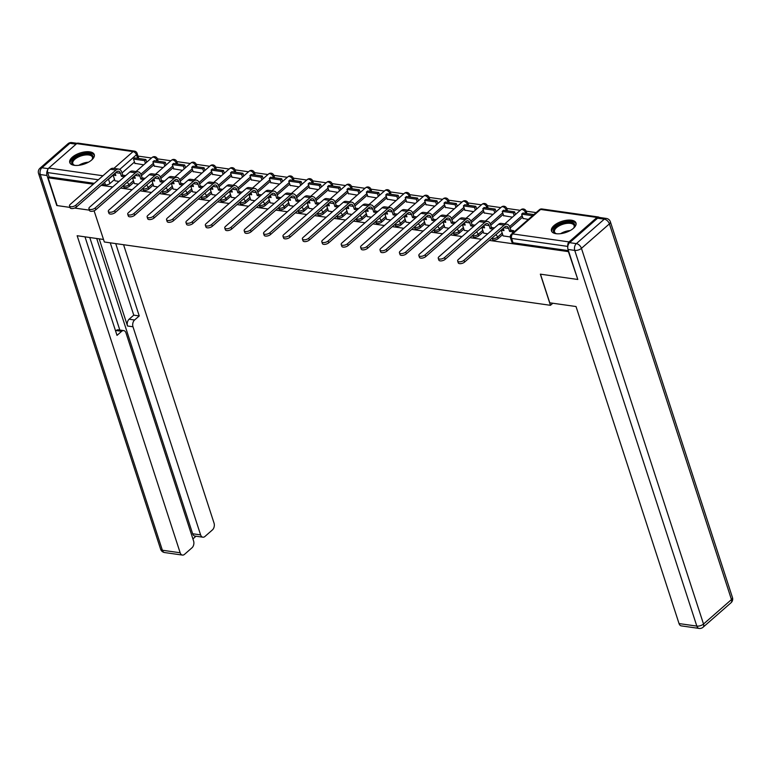 <?xml version="1.0" encoding="UTF-8"?>
<svg xmlns="http://www.w3.org/2000/svg" width="771" height="771" viewBox="0 0 771 771"><rect width="100%" height="100%" fill="white"/><g stroke="black" fill="none" stroke-linecap="round" stroke-linejoin="round"><path stroke-width="1.16" d="M492.043 238.046L492.447 239.299A3.306 1.513 -18 0 0 493.613 240.012A3.306 1.513 -18 0 0 498.076 238.634L497.574 237.102A3.306 1.513 162 0 1 493.112 238.47A3.306 1.513 162 0 1 492.081 238.008M472.633 235.3L473.037 236.552A3.306 1.513 -18 0 0 474.204 237.256A3.306 1.513 -18 0 0 478.666 235.878L478.174 234.345A3.306 1.513 162 0 1 473.702 235.724A3.306 1.513 162 0 1 472.681 235.261M453.223 232.543L453.627 233.796A3.306 1.513 -18 0 0 454.794 234.5A3.306 1.513 -18 0 0 459.265 233.121L458.764 231.589A3.306 1.513 162 0 1 454.302 232.967A3.306 1.513 162 0 1 453.271 232.505M433.813 229.787L434.227 231.04A3.306 1.513 -18 0 0 435.393 231.743A3.306 1.513 -18 0 0 439.855 230.375L439.354 228.833A3.306 1.513 162 0 1 434.892 230.211A3.306 1.513 162 0 1 433.861 229.748M414.413 227.031L414.817 228.283A3.306 1.513 -18 0 0 415.983 228.997A3.306 1.513 -18 0 0 420.446 227.618L419.944 226.076A3.306 1.513 162 0 1 415.482 227.455A3.306 1.513 162 0 1 414.451 226.992M395.003 224.274L395.407 225.527A3.306 1.513 -18 0 0 396.573 226.24A3.306 1.513 -18 0 0 401.036 224.862L400.544 223.33A3.306 1.513 162 0 1 396.072 224.698A3.306 1.513 162 0 1 395.051 224.236M375.593 221.528L375.997 222.771A3.306 1.513 -18 0 0 377.164 223.484A3.306 1.513 -18 0 0 381.635 222.106L381.134 220.573A3.306 1.513 162 0 1 376.672 221.942A3.306 1.513 162 0 1 375.641 221.479M356.183 218.771L356.597 220.024A3.306 1.513 -18 0 0 357.763 220.728A3.306 1.513 -18 0 0 362.225 219.35L361.724 217.817A3.306 1.513 162 0 1 357.262 219.195A3.306 1.513 162 0 1 356.231 218.733M336.782 216.015L337.187 217.268A3.306 1.513 -18 0 0 338.353 217.971A3.306 1.513 -18 0 0 342.816 216.603L342.314 215.061A3.306 1.513 162 0 1 337.852 216.439A3.306 1.513 162 0 1 336.821 215.976M317.373 213.259L317.777 214.511A3.306 1.513 -18 0 0 318.943 215.215A3.306 1.513 -18 0 0 323.406 213.846L322.904 212.304A3.306 1.513 162 0 1 318.442 213.683A3.306 1.513 162 0 1 317.421 213.22M297.963 210.502L298.367 211.755A3.306 1.513 -18 0 0 299.534 212.468A3.306 1.513 -18 0 0 304.005 211.09L303.504 209.558A3.306 1.513 162 0 1 299.042 210.926A3.306 1.513 162 0 1 298.011 210.464M278.553 207.746L278.967 208.999A3.306 1.513 -18 0 0 280.133 209.712A3.306 1.513 -18 0 0 284.595 208.334L284.094 206.801A3.306 1.513 162 0 1 279.632 208.17A3.306 1.513 162 0 1 278.601 207.707M259.152 204.999L259.557 206.252A3.306 1.513 -18 0 0 260.723 206.956A3.306 1.513 -18 0 0 265.185 205.578L264.684 204.045A3.306 1.513 162 0 1 260.222 205.423A3.306 1.513 162 0 1 259.191 204.961M239.742 202.243L240.147 203.496A3.306 1.513 -18 0 0 241.313 204.199A3.306 1.513 -18 0 0 245.776 202.821L245.274 201.289A3.306 1.513 162 0 1 240.812 202.667A3.306 1.513 162 0 1 239.791 202.204M220.333 199.487L220.737 200.739A3.306 1.513 -18 0 0 221.903 201.443A3.306 1.513 -18 0 0 226.375 200.075L225.874 198.532A3.306 1.513 162 0 1 221.412 199.911A3.306 1.513 162 0 1 220.381 199.448M200.923 196.73L201.337 197.983A3.306 1.513 -18 0 0 202.503 198.696A3.306 1.513 -18 0 0 206.965 197.318L206.464 195.776A3.306 1.513 162 0 1 202.002 197.154A3.306 1.513 162 0 1 200.971 196.692M181.522 193.974L181.927 195.227A3.306 1.513 -18 0 0 183.093 195.94A3.306 1.513 -18 0 0 187.555 194.562L187.054 193.029A3.306 1.513 162 0 1 182.592 194.398A3.306 1.513 162 0 1 181.561 193.935M162.112 191.227L162.517 192.471A3.306 1.513 -18 0 0 163.683 193.184A3.306 1.513 -18 0 0 168.145 191.806L167.644 190.273A3.306 1.513 162 0 1 163.182 191.642A3.306 1.513 162 0 1 162.161 191.179M142.702 188.471L143.107 189.724A3.306 1.513 -18 0 0 144.273 190.427A3.306 1.513 -18 0 0 148.745 189.049L148.244 187.517A3.306 1.513 162 0 1 143.782 188.895A3.306 1.513 162 0 1 142.751 188.432M123.293 185.715L123.707 186.968A3.306 1.513 -18 0 0 124.873 187.671A3.306 1.513 -18 0 0 129.335 186.303L128.834 184.761A3.306 1.513 162 0 1 124.372 186.139A3.306 1.513 162 0 1 123.341 185.676M89.725 151.839A12.885 5.898 -18 0 0 75.828 154.817A12.885 5.898 -18 0 0 69.766 162.556A12.885 5.898 -18 0 0 74.324 165.322A12.885 5.898 -18 0 0 88.222 162.334A12.885 5.898 -18 0 0 94.274 154.595A12.885 5.898 -18 0 0 89.725 151.839M571.427 220.207A12.885 5.898 -18 0 0 557.529 223.185A12.885 5.898 -18 0 0 551.477 230.924A12.885 5.898 -18 0 0 556.026 233.69A12.885 5.898 -18 0 0 569.923 230.702A12.885 5.898 -18 0 0 575.985 222.964A12.885 5.898 -18 0 0 571.427 220.207M536.124 212.594L526.15 211.177M520.242 210.338L506.74 208.43M500.832 207.592L487.33 205.674M481.422 204.835L467.93 202.918M462.022 202.079L448.52 200.161M442.612 199.323L429.11 197.405M423.202 196.566L409.7 194.649M403.792 193.81L390.299 191.902M384.392 191.063L370.89 189.146M364.982 188.307L351.48 186.389M345.572 185.551L332.07 183.633M326.162 182.794L312.669 180.877M306.762 180.038L293.259 178.13M287.352 177.291L273.85 175.374M267.942 174.535L254.44 172.617M248.532 171.779L235.039 169.861M229.132 169.022L215.629 167.105M209.722 166.266L196.219 164.348M190.312 163.51L176.81 161.602M170.902 160.763L157.409 158.845M151.501 158.007L137.999 156.089M577.701 279.179L568.391 251.625L489.344 240.407M47.715 169.803A4.954 3.219 98.1 0 0 47.021 175.499L56.775 205.529L69.978 207.399L57.15 205.578L48.12 177.783L93.301 184.202M101.194 185.319L112.711 186.948M120.604 188.076L132.12 189.705M140.004 190.822L151.521 192.461M159.414 193.579L170.931 195.217M178.824 196.335L190.341 197.974M198.234 199.091L209.751 200.73M217.634 201.848L229.151 203.477M237.044 204.604L248.561 206.233M256.454 207.351L267.971 208.989M275.864 210.107L287.381 211.746M295.274 212.863L306.781 214.502M314.674 215.62L326.191 217.249M334.084 218.376L345.601 220.005M353.494 221.123L365.011 222.761M372.904 223.879L384.421 225.518M392.304 226.635L403.821 228.274M411.714 229.392L423.231 231.021M431.124 232.148L442.641 233.777M450.534 234.904L462.051 236.533M469.934 237.651L481.451 239.289M577.421 279.42L540.346 274.158L550.465 305.306L104.345 241.988L94.101 210.82L103.497 239.376M89.388 210.155L74.604 208.054L89.388 210.155M599.269 217.47A3.306 2.149 98.1 0 0 598.354 216.979A3.306 2.149 98.1 0 0 596.985 217.451L569.037 241.911A3.306 2.149 98.1 0 0 567.87 246.065M134.482 162.055L122.001 172.974M114.532 179.518L109.925 183.546L108.518 179.209A3.306 1.513 162 0 1 107.275 180M48.12 177.783L49.103 176.916L47.696 172.588A3.306 2.149 -81.9 0 1 48.766 168.068L76.715 143.608A3.306 2.149 -81.9 0 1 78.083 143.136L134.443 151.135A3.306 2.149 -81.9 0 0 133.065 151.608L76.715 143.608M154.306 166.093L163.105 167.586M134.356 183.546L138.433 184.173M173.706 168.849L182.515 170.343M153.757 186.303L157.843 186.929M193.116 171.596L201.915 173.099M173.167 189.059L177.253 189.685M212.526 174.352L221.325 175.855M192.577 191.815L196.663 192.442M231.936 177.108L240.735 178.602M211.986 194.571L216.063 195.198M251.336 179.865L260.145 181.358M231.396 197.318L235.473 197.945M270.746 182.621L279.545 184.115M250.797 200.075L254.883 200.701M290.156 185.368L298.955 186.871M270.207 202.831L274.293 203.457M309.566 188.124L318.365 189.627M289.617 205.587L293.703 206.214M328.966 190.88L337.775 192.374M309.026 208.343L313.103 208.97M348.376 193.637L357.175 195.13M328.427 211.09L332.513 211.717M367.786 196.393L376.585 197.887M347.837 213.846L351.923 214.473M387.196 199.149L395.995 200.643M367.247 216.603L371.333 217.229M406.596 201.896L415.405 203.399M386.656 219.359L390.733 219.986M426.006 204.652L434.805 206.156M406.057 222.115L410.143 222.742M445.416 207.409L454.215 208.902M425.467 224.872L429.553 225.498M464.826 210.165L473.625 211.659M444.877 227.618L448.963 228.245M484.227 212.921L493.035 214.415M464.287 230.375L468.363 231.001M503.636 215.668L512.436 217.171M483.687 233.131L487.773 233.758M523.046 218.424L528.318 219.427M503.097 235.887L510.296 236.957M522.632 217.143L510.151 228.062M502.682 234.606L498.076 238.634M503.222 214.396L490.751 225.305M483.272 231.849L478.666 235.878M483.812 211.639L471.341 222.559M463.863 229.093L459.265 233.121M464.402 208.883L451.931 219.802M444.462 226.337L439.855 230.375M445.002 206.127L432.521 217.046M425.052 223.59L420.446 227.618M425.592 203.371L413.121 214.29M405.642 220.834L401.036 224.862M406.182 200.614L393.711 211.533M386.232 218.077L381.635 222.106M386.772 197.868L374.301 208.777M366.832 215.321L362.225 219.35M367.372 195.111L354.891 206.03M347.422 212.565L342.816 216.603M347.962 192.355L335.491 203.274M328.012 209.818L323.406 213.846M328.552 189.599L316.081 200.518M308.602 207.062L304.005 211.09M309.142 186.842L296.671 197.761M289.202 204.305L284.595 208.334M289.742 184.096L277.261 195.005M269.792 201.549L265.185 205.578M270.332 181.339L257.861 192.258M250.382 198.793L245.776 202.821M250.922 178.583L238.451 189.502M230.972 196.036L226.375 200.075M231.512 175.827L219.041 186.746M211.572 193.29L206.965 197.318M212.112 173.07L199.631 183.99M192.162 190.533L187.555 194.562M192.702 170.314L180.231 181.233M172.752 187.777L168.145 191.806M173.292 167.567L160.821 178.477M153.342 185.021L148.745 189.049M153.882 164.811L141.411 175.73M133.942 182.264L129.335 186.303M552.826 303.244L550.465 305.306M134.896 163.336L143.695 164.83M114.946 180.79L119.033 181.416M526.564 213.538A3.306 1.513 -18 0 0 526.68 212.806L526.179 211.264A3.306 1.513 162 0 1 525.523 212.642L524.781 213.288M507.154 210.782A3.306 1.513 -18 0 0 507.27 210.049L506.769 208.507A3.306 1.513 162 0 1 506.113 209.885L505.381 210.531M487.744 208.025A3.306 1.513 -18 0 0 487.86 207.293L487.359 205.761A3.306 1.513 162 0 1 486.713 207.129L485.971 207.775M468.344 205.269A3.306 1.513 -18 0 0 468.45 204.537L467.958 203.004A3.306 1.513 162 0 1 467.303 204.373L466.561 205.019M448.934 202.522A3.306 1.513 -18 0 0 449.05 201.78L448.549 200.248A3.306 1.513 162 0 1 447.893 201.617L447.151 202.272M429.524 199.766A3.306 1.513 -18 0 0 429.64 199.034L429.139 197.492A3.306 1.513 162 0 1 428.483 198.87L427.751 199.516M410.114 197.01A3.306 1.513 -18 0 0 410.23 196.277L409.729 194.735A3.306 1.513 162 0 1 409.083 196.113L408.341 196.759M390.714 194.253A3.306 1.513 -18 0 0 390.82 193.521L390.328 191.979A3.306 1.513 162 0 1 389.673 193.357L388.931 194.003M371.304 191.497A3.306 1.513 -18 0 0 371.42 190.765L370.918 189.232A3.306 1.513 162 0 1 370.263 190.601L369.521 191.247M351.894 188.75A3.306 1.513 -18 0 0 352.01 188.008L351.509 186.476A3.306 1.513 162 0 1 350.853 187.845L350.121 188.49M332.484 185.994A3.306 1.513 -18 0 0 332.6 185.252L332.099 183.72A3.306 1.513 162 0 1 331.443 185.098L330.711 185.744M313.084 183.238A3.306 1.513 -18 0 0 313.19 182.505L312.698 180.963A3.306 1.513 162 0 1 312.043 182.341L311.301 182.987M293.674 180.481A3.306 1.513 -18 0 0 293.79 179.749L293.288 178.207A3.306 1.513 162 0 1 292.633 179.585L291.891 180.231M274.264 177.725A3.306 1.513 -18 0 0 274.38 176.993L273.878 175.46A3.306 1.513 162 0 1 273.223 176.829L272.491 177.475M254.854 174.978A3.306 1.513 -18 0 0 254.97 174.236L254.469 172.704A3.306 1.513 162 0 1 253.813 174.073L253.081 174.718M235.454 172.222A3.306 1.513 -18 0 0 235.56 171.48L235.068 169.948A3.306 1.513 162 0 1 234.413 171.316L233.671 171.972M216.044 169.466A3.306 1.513 -18 0 0 216.159 168.733L215.658 167.191A3.306 1.513 162 0 1 215.003 168.57L214.261 169.215M196.634 166.709A3.306 1.513 -18 0 0 196.75 165.977L196.248 164.435A3.306 1.513 162 0 1 195.593 165.813L194.861 166.459M177.224 163.953A3.306 1.513 -18 0 0 177.34 163.221L176.838 161.679A3.306 1.513 162 0 1 176.183 163.057L175.451 163.703M157.824 161.197A3.306 1.513 -18 0 0 157.93 160.464L157.438 158.932A3.306 1.513 162 0 1 156.783 160.301L156.041 160.946M568.42 250.633L513.023 242.769A3.306 1.513 162 0 1 511.857 242.055L510.45 237.728A3.306 1.513 162 0 0 511.616 238.432L513.023 242.769M137.624 158.334L136.467 154.759A3.306 1.513 162 0 0 137.122 153.381L138.529 157.708A3.306 1.513 162 0 1 138.414 158.45M102.177 184.452L105.463 184.915A3.306 1.513 -18 0 0 109.925 183.546M49.103 176.916L94.293 183.334M76.425 206.994A3.72 1.706 162 0 1 72.705 208.536A3.72 1.706 162 0 1 70.094 207.746L69.506 205.924A3.72 1.706 -18 0 0 72.117 206.724A3.72 1.706 -18 0 0 75.837 205.173L115.978 170.044A6.611 4.289 -81.9 0 1 118.724 169.09A6.611 4.289 -81.9 0 1 121.741 172.174L122.724 175.181L121.433 176.299L120.459 173.302A4.462 2.891 98.1 0 0 118.426 171.22A4.462 2.891 98.1 0 0 116.566 171.856L76.425 206.994L75.837 205.173M118.724 169.09L113.125 168.29A6.611 4.289 -81.9 0 0 110.378 169.254L70.238 204.382A3.72 1.706 -18 0 0 69.506 205.924M124.227 176.867L125.461 175.566L122.724 175.181M124.17 176.684L121.433 176.299M114.966 180.848L113.106 175.113L115.843 175.509L115.081 173.167M145.864 159.501L134.79 157.93L133.499 159.057L144.572 160.628L145.864 159.501L146.731 162.18M145.449 163.298L144.572 160.628M134.983 163.597L133.499 159.057M115.39 174.14L114.387 173.995L113.106 175.113M103.401 239.453L77.148 235.724L180.163 552.768A4.954 3.219 98.1 0 0 182.428 555.081A4.954 3.219 98.1 0 0 184.491 554.368L191.989 547.795A4.954 3.219 98.1 0 0 193.598 541.02L125.981 332.918A4.954 3.219 98.1 0 0 123.707 330.595A4.954 3.219 98.1 0 0 121.654 331.318L116.18 330.537A4.954 3.219 -81.9 0 1 118.233 329.824L123.707 330.595M84.993 236.842L117.009 335.375L121.654 331.318M202.869 537.194L194.909 536.067A4.954 3.219 -81.9 0 1 192.644 533.754L200.605 534.881A4.954 3.219 98.1 0 0 202.869 537.194A4.954 3.219 98.1 0 0 204.932 536.481L212.43 529.908A4.954 3.219 98.1 0 0 214.039 523.123L123.572 244.715M192.904 538.9L195.979 536.211M134.588 319.994A4.954 3.219 98.1 0 0 132.988 326.779L127.514 325.998A4.954 3.219 -81.9 0 1 129.114 319.213L134.588 319.994L139.233 315.937L115.727 243.597M200.605 534.881L132.988 326.779M89.764 237.516L119.823 330.046M127.514 325.998L99.199 238.856M192.644 533.754L96.712 238.509M129.114 319.213L133.759 315.156L110.253 242.826M133.759 315.156L139.233 315.937M115.602 331.048L116.18 330.537M549.771 302.81L576.024 306.53L679.039 623.575L696.83 626.1L574.752 250.402L568.034 249.447L577.797 279.478L540.471 274.177L549.771 302.81M597.583 218.203L569.634 242.663L576.361 243.617L604.3 219.157L597.583 218.203A4.954 3.219 -81.9 0 1 599.645 217.489L606.363 218.444A4.954 3.219 98.1 0 0 604.3 219.157A4.954 3.007 -131.2 0 1 609.398 223.879L581.45 248.339L703.518 624.038L731.467 599.578L609.398 223.879A4.954 2.265 -18 0 0 610.381 221.817A4.954 4.954 0 0 0 606.363 218.444M731.004 602.777A4.954 4.954 0 0 0 732.45 597.515A4.954 2.265 -18 0 1 731.467 599.578A4.954 3.007 48.8 0 1 731.004 602.777L703.056 627.237A4.954 3.007 -131.2 0 0 703.518 624.038A4.954 2.265 -18 0 1 696.83 626.1A4.954 3.219 98.1 0 0 699.095 628.413L681.304 625.888A4.954 3.219 -81.9 0 1 679.039 623.575M568.034 249.447A4.954 3.219 -81.9 0 1 569.634 242.663M74.98 165.389A11.151 5.108 162 0 1 74.112 165.148A11.151 5.108 162 0 1 73.987 158.498A11.151 5.108 162 0 1 87.827 153.747A11.151 5.108 162 0 1 92.289 159.24A11.151 5.108 162 0 1 91.73 159.954M92.009 159.616A10.322 4.732 -18 0 0 92.433 157.197A10.322 4.732 -18 0 0 85.176 155A10.322 4.732 -18 0 0 74.835 159.289A10.322 4.732 -18 0 0 72.792 163.587A10.322 4.732 -18 0 0 74.556 165.283M94.409 155.366A12.799 5.86 -18 0 0 85.167 153.053A12.799 5.86 -18 0 0 72.744 158.325A12.799 5.86 -18 0 0 70.113 163.259M556.681 233.767A11.151 5.108 162 0 1 555.814 233.517A11.151 5.108 162 0 1 555.698 226.867A11.151 5.108 162 0 1 569.528 222.125A11.151 5.108 162 0 1 573.99 227.609A11.151 5.108 162 0 1 573.431 228.322M573.72 227.985A10.322 4.732 -18 0 0 574.135 225.575A10.322 4.732 -18 0 0 566.887 223.368A10.322 4.732 -18 0 0 556.546 227.657A10.322 4.732 -18 0 0 554.503 231.955A10.322 4.732 -18 0 0 556.257 233.661M576.12 223.735A12.799 5.86 -18 0 0 566.868 221.422A12.799 5.86 -18 0 0 554.445 226.693A12.799 5.86 -18 0 0 551.824 231.628M95.835 209.751A3.72 1.706 162 0 1 92.115 211.293A3.72 1.706 162 0 1 89.503 210.502L88.916 208.681A3.72 1.706 -18 0 0 91.518 209.481A3.72 1.706 -18 0 0 95.247 207.929L135.388 172.8A6.611 4.289 -81.9 0 1 138.134 171.846A6.611 4.289 -81.9 0 1 141.151 174.93L142.124 177.928L140.842 179.055L139.869 176.048A4.462 2.891 98.1 0 0 137.826 173.967A4.462 2.891 98.1 0 0 135.975 174.612L95.835 209.751L95.247 207.929M138.134 171.846L132.535 171.046A6.611 4.289 -81.9 0 0 129.788 172L89.648 207.139A3.72 1.706 -18 0 0 88.916 208.681M143.637 179.624L144.861 178.323L142.124 177.928M143.579 179.441L140.842 179.055M134.366 183.594L132.506 177.87L135.243 178.265L134.482 175.923M165.264 162.257L154.19 160.686L152.909 161.814L163.982 163.385L165.264 162.257L166.131 164.936M164.849 166.054L163.982 163.385M154.383 166.353L152.909 161.814M134.8 176.887L133.797 176.752L132.506 177.87M115.245 212.507A3.72 1.706 162 0 1 111.516 214.049A3.72 1.706 162 0 1 108.913 213.249L108.316 211.437A3.72 1.706 -18 0 0 110.928 212.227A3.72 1.706 -18 0 0 114.657 210.685L154.798 175.557A6.611 4.289 -81.9 0 1 157.535 174.603A6.611 4.289 -81.9 0 1 160.561 177.687L161.534 180.684L160.252 181.811L159.279 178.805A4.462 2.891 98.1 0 0 157.236 176.723A4.462 2.891 98.1 0 0 155.385 177.369L115.245 212.507L114.657 210.685M157.535 174.603L151.945 173.803A6.611 4.289 -81.9 0 0 149.198 174.757L109.058 209.895A3.72 1.706 -18 0 0 108.316 211.437M163.047 182.38L164.271 181.079L161.534 180.684M162.989 182.197L160.252 181.811M153.776 186.351L151.916 180.626L154.653 181.012L153.892 178.679M184.674 165.013L173.6 163.442L172.319 164.56L183.392 166.131L184.674 165.013L185.541 167.692M184.259 168.81L183.392 166.131M173.793 169.109L172.319 164.56M154.21 179.643L153.198 179.498L151.916 180.626M134.655 215.254A3.72 1.706 162 0 1 130.925 216.805A3.72 1.706 162 0 1 128.314 216.005L127.726 214.193A3.72 1.706 -18 0 0 130.338 214.984A3.72 1.706 -18 0 0 134.058 213.442L174.198 178.303A6.611 4.289 -81.9 0 1 176.945 177.349A6.611 4.289 -81.9 0 1 179.971 180.433L180.944 183.44L179.662 184.568L178.679 181.561A4.462 2.891 98.1 0 0 176.646 179.479A4.462 2.891 98.1 0 0 174.795 180.125L134.655 215.254L134.058 213.442M176.945 177.349L171.345 176.559A6.611 4.289 -81.9 0 0 168.608 177.513L128.458 212.642A3.72 1.706 -18 0 0 127.726 214.193M182.457 185.127L183.681 183.826L180.944 183.44M182.399 184.953L179.662 184.568M173.186 189.107L171.326 183.382L174.063 183.768L173.302 181.426M204.084 167.77L193.01 166.199L191.728 167.317L202.802 168.888L204.084 167.77L204.951 170.439M203.669 171.567L202.802 168.888M193.203 171.856L191.728 167.317M173.62 182.399L172.608 182.255L171.326 183.382M154.055 218.01A3.72 1.706 162 0 1 150.335 219.552A3.72 1.706 162 0 1 147.724 218.762L147.136 216.95A3.72 1.706 -18 0 0 149.747 217.74A3.72 1.706 -18 0 0 153.468 216.198L193.608 181.06A6.611 4.289 -81.9 0 1 196.354 180.106A6.611 4.289 -81.9 0 1 199.371 183.19L200.354 186.196L199.063 187.314L198.089 184.317A4.462 2.891 98.1 0 0 196.056 182.235A4.462 2.891 98.1 0 0 194.196 182.881L154.055 218.01L153.468 216.198M196.354 180.106L190.755 179.315A6.611 4.289 -81.9 0 0 188.008 180.269L147.868 215.398A3.72 1.706 -18 0 0 147.136 216.95M201.867 187.883L203.091 186.582L200.354 186.196M201.8 187.71L199.063 187.314M192.596 191.863L190.736 186.139L193.473 186.524L192.711 184.182M223.494 170.526L212.42 168.945L211.129 170.073L222.202 171.644L223.494 170.526L224.361 173.196M223.079 174.323L222.202 171.644M212.613 174.612L211.129 170.073M193.02 185.156L192.018 185.011L190.736 186.139M173.465 220.766A3.72 1.706 162 0 1 169.745 222.308A3.72 1.706 162 0 1 167.134 221.518L166.546 219.706A3.72 1.706 -18 0 0 169.148 220.496A3.72 1.706 -18 0 0 172.877 218.954L213.018 183.816A6.611 4.289 -81.9 0 1 215.764 182.862A6.611 4.289 -81.9 0 1 218.781 185.946L219.754 188.953L218.472 190.071L217.499 187.074A4.462 2.891 98.1 0 0 215.456 184.992A4.462 2.891 98.1 0 0 213.606 185.638L173.465 220.766L172.877 218.954M215.764 182.862L210.165 182.072A6.611 4.289 -81.9 0 0 207.418 183.026L167.278 218.154A3.72 1.706 -18 0 0 166.546 219.706M221.267 190.639L222.491 189.338L219.754 188.953M221.21 190.466L218.472 190.071M211.996 194.62L210.136 188.885L212.873 189.281L212.112 186.939M242.894 173.273L231.82 171.702L230.539 172.829L241.612 174.4L242.894 173.273L243.771 175.952M242.48 177.079L241.612 174.4M232.013 177.369L230.539 172.829M212.43 187.912L211.427 187.767L210.136 188.885M192.875 223.523A3.72 1.706 162 0 1 189.146 225.065A3.72 1.706 162 0 1 186.543 224.274L185.946 222.453A3.72 1.706 -18 0 0 188.558 223.253A3.72 1.706 -18 0 0 192.287 221.701L232.428 186.572A6.611 4.289 -81.9 0 1 235.165 185.618A6.611 4.289 -81.9 0 1 238.191 188.702L239.164 191.7L237.882 192.827L236.909 189.82A4.462 2.891 98.1 0 0 234.866 187.739A4.462 2.891 98.1 0 0 233.015 188.384L192.875 223.523L192.287 221.701M235.165 185.618L229.575 184.818A6.611 4.289 -81.9 0 0 226.828 185.772L186.688 220.911A3.72 1.706 -18 0 0 185.946 222.453M240.677 193.396L241.901 192.095L239.164 191.7M240.619 193.213L237.882 192.827M231.406 197.366L229.546 191.642L232.283 192.037L231.522 189.695M262.304 176.029L251.23 174.458L249.949 175.586L261.022 177.157L262.304 176.029L263.171 178.708M261.889 179.826L261.022 177.157M251.423 180.125L249.949 175.586M231.84 190.668L230.828 190.524L229.546 191.642M212.285 226.279A3.72 1.706 162 0 1 208.555 227.821A3.72 1.706 162 0 1 205.944 227.031L205.356 225.209A3.72 1.706 -18 0 0 207.968 225.999A3.72 1.706 -18 0 0 211.688 224.457L251.838 189.329A6.611 4.289 -81.9 0 1 254.575 188.375A6.611 4.289 -81.9 0 1 257.601 191.459L258.574 194.456L257.292 195.583L256.319 192.577A4.462 2.891 98.1 0 0 254.276 190.495A4.462 2.891 98.1 0 0 252.425 191.141L212.285 226.279L211.688 224.457M254.575 188.375L248.975 187.575A6.611 4.289 -81.9 0 0 246.238 188.529L206.088 223.667A3.72 1.706 -18 0 0 205.356 225.209M260.087 196.152L261.311 194.851L258.574 194.456M260.029 195.969L257.292 195.583M250.816 200.123L248.956 194.398L251.693 194.784L250.932 192.451M281.714 178.785L270.64 177.214L269.358 178.342L280.432 179.913L281.714 178.785L282.581 181.464M281.299 182.582L280.432 179.913M270.833 182.881L269.358 178.342M251.25 193.415L250.238 193.28L248.956 194.398M231.685 229.026A3.72 1.706 162 0 1 227.965 230.577A3.72 1.706 162 0 1 225.354 229.777L224.766 227.965A3.72 1.706 -18 0 0 227.378 228.756A3.72 1.706 -18 0 0 231.098 227.214L271.238 192.085A6.611 4.289 -81.9 0 1 273.984 191.121A6.611 4.289 -81.9 0 1 277.001 194.215L277.984 197.212L276.702 198.34L275.719 195.333A4.462 2.891 98.1 0 0 273.686 193.251A4.462 2.891 98.1 0 0 271.826 193.897L231.685 229.026L231.098 227.214M273.984 191.121L268.385 190.331A6.611 4.289 -81.9 0 0 265.638 191.285L225.498 226.423A3.72 1.706 -18 0 0 224.766 227.965M279.497 198.908L280.721 197.598L277.984 197.212M279.43 198.725L276.702 198.34M270.226 202.879L268.366 197.154L271.103 197.54L270.342 195.198M301.124 181.542L290.05 179.971L288.759 181.089L299.832 182.66L301.124 181.542L301.991 184.211M300.709 185.339L299.832 182.66M290.243 185.628L288.759 181.089M270.65 196.171L269.648 196.027L268.366 197.154M251.095 231.782A3.72 1.706 162 0 1 247.375 233.334A3.72 1.706 162 0 1 244.764 232.534L244.176 230.722A3.72 1.706 -18 0 0 246.778 231.512A3.72 1.706 -18 0 0 250.508 229.97L290.648 194.832A6.611 4.289 -81.9 0 1 293.394 193.878A6.611 4.289 -81.9 0 1 296.411 196.962L297.384 199.968L296.103 201.096L295.129 198.089A4.462 2.891 98.1 0 0 293.086 196.007A4.462 2.891 98.1 0 0 291.236 196.653L251.095 231.782L250.508 229.97M293.394 193.878L287.795 193.087A6.611 4.289 -81.9 0 0 285.048 194.041L244.908 229.17A3.72 1.706 -18 0 0 244.176 230.722M298.897 201.655L300.121 200.354L297.384 199.968M298.84 201.482L296.103 201.096M289.626 205.635L287.766 199.911L290.503 200.296L289.742 197.954M320.524 184.298L309.45 182.727L308.169 183.845L319.242 185.416L320.524 184.298L321.401 186.968M320.11 188.095L319.242 185.416M309.643 188.384L308.169 183.845M290.06 198.928L289.058 198.783L287.766 199.911M270.505 234.538A3.72 1.706 162 0 1 266.776 236.08A3.72 1.706 162 0 1 264.174 235.29L263.576 233.478A3.72 1.706 -18 0 0 266.188 234.268A3.72 1.706 -18 0 0 269.917 232.726L310.058 197.588A6.611 4.289 -81.9 0 1 312.795 196.634A6.611 4.289 -81.9 0 1 315.821 199.718L316.794 202.725L315.512 203.843L314.539 200.846A4.462 2.891 98.1 0 0 312.496 198.764A4.462 2.891 98.1 0 0 310.646 199.41L270.505 234.538L269.917 232.726M312.795 196.634L307.205 195.844A6.611 4.289 -81.9 0 0 304.458 196.798L264.318 231.926A3.72 1.706 -18 0 0 263.576 233.478M318.307 204.411L319.531 203.11L316.794 202.725M318.25 204.238L315.512 203.843M309.036 208.392L307.176 202.667L309.913 203.052L309.152 200.711M339.934 187.045L328.86 185.474L327.579 186.601L338.652 188.172L339.934 187.045L340.801 189.724M339.519 190.851L338.652 188.172M329.053 191.141L327.579 186.601M309.47 201.684L308.458 201.539L307.176 202.667M289.915 237.295A3.72 1.706 162 0 1 286.186 238.837A3.72 1.706 162 0 1 283.574 238.046L282.986 236.225A3.72 1.706 -18 0 0 285.598 237.025A3.72 1.706 -18 0 0 289.318 235.473L329.468 200.344A6.611 4.289 -81.9 0 1 332.205 199.39A6.611 4.289 -81.9 0 1 335.231 202.474L336.204 205.481L334.922 206.599L333.949 203.602A4.462 2.891 98.1 0 0 331.906 201.51A4.462 2.891 98.1 0 0 330.055 202.156L289.915 237.295L289.318 235.473M332.205 199.39L326.605 198.59A6.611 4.289 -81.9 0 0 323.868 199.554L283.718 234.683A3.72 1.706 -18 0 0 282.986 236.225M337.717 207.168L338.941 205.867L336.204 205.481M337.659 206.985L334.922 206.599M328.446 211.148L326.586 205.414L329.323 205.809L328.562 203.467M359.344 189.801L348.27 188.23L346.989 189.358L358.062 190.929L359.344 189.801L360.211 192.48M358.929 193.598L358.062 190.929M348.463 193.897L346.989 189.358M328.88 204.44L327.868 204.296L326.586 205.414M309.316 240.051A3.72 1.706 162 0 1 305.595 241.593A3.72 1.706 162 0 1 302.984 240.803L302.396 238.981A3.72 1.706 -18 0 0 305.008 239.781A3.72 1.706 -18 0 0 308.728 238.229L348.868 203.101A6.611 4.289 -81.9 0 1 351.615 202.147A6.611 4.289 -81.9 0 1 354.631 205.231L355.614 208.228L354.332 209.355L353.349 206.349A4.462 2.891 98.1 0 0 351.316 204.267A4.462 2.891 98.1 0 0 349.456 204.913L309.316 240.051L308.728 238.229M351.615 202.147L346.015 201.347A6.611 4.289 -81.9 0 0 343.268 202.301L303.128 237.439A3.72 1.706 -18 0 0 302.396 238.981M357.127 209.924L358.351 208.623L355.614 208.228M357.069 209.741L354.332 209.355M347.856 213.895L345.996 208.17L348.733 208.565L347.972 206.223M378.754 192.557L367.68 190.986L366.398 192.114L377.462 193.685L378.754 192.557L379.621 195.236M378.339 196.354L377.462 193.685M367.873 196.653L366.398 192.114M348.28 207.187L347.278 207.052L345.996 208.17M328.725 242.807A3.72 1.706 162 0 1 325.005 244.349A3.72 1.706 162 0 1 322.394 243.549L321.806 241.737A3.72 1.706 -18 0 0 324.408 242.528A3.72 1.706 -18 0 0 328.138 240.986L368.278 205.857A6.611 4.289 -81.9 0 1 371.024 204.903A6.611 4.289 -81.9 0 1 374.041 207.987L375.014 210.984L373.733 212.112L372.759 209.105A4.462 2.891 98.1 0 0 370.716 207.023A4.462 2.891 98.1 0 0 368.866 207.669L328.725 242.807L328.138 240.986M371.024 204.903L365.425 204.103A6.611 4.289 -81.9 0 0 362.678 205.057L322.538 240.195A3.72 1.706 -18 0 0 321.806 241.737M376.527 212.68L377.751 211.379L375.014 210.984M376.47 212.497L373.733 212.112M367.256 216.651L365.396 210.926L368.133 211.312L367.372 208.98M398.154 195.314L387.081 193.743L385.799 194.861L396.872 196.432L398.154 195.314L399.031 197.993M397.74 199.111L396.872 196.432M387.273 199.41L385.799 194.861M367.69 209.943L366.688 209.799L365.396 210.926M348.135 245.554A3.72 1.706 162 0 1 344.406 247.105A3.72 1.706 162 0 1 341.804 246.306L341.206 244.494A3.72 1.706 -18 0 0 343.818 245.284A3.72 1.706 -18 0 0 347.548 243.742L387.688 208.604A6.611 4.289 -81.9 0 1 390.425 207.65A6.611 4.289 -81.9 0 1 393.451 210.734L394.424 213.74L393.143 214.868L392.169 211.861A4.462 2.891 98.1 0 0 390.126 209.779A4.462 2.891 98.1 0 0 388.276 210.425L348.135 245.554L347.548 243.742M390.425 207.65L384.835 206.859A6.611 4.289 -81.9 0 0 382.088 207.813L341.948 242.942A3.72 1.706 -18 0 0 341.206 244.494M395.937 215.427L397.161 214.126L394.424 213.74M395.88 215.254L393.143 214.868M386.666 219.407L384.806 213.683L387.543 214.068L386.782 211.726M417.564 198.07L406.49 196.499L405.209 197.617L416.282 199.188L417.564 198.07L418.431 200.739M417.15 201.867L416.282 199.188M406.683 202.156L405.209 197.617M387.1 212.7L386.088 212.555L384.806 213.683M367.545 248.31A3.72 1.706 162 0 1 363.816 249.852A3.72 1.706 162 0 1 361.204 249.062L360.616 247.25A3.72 1.706 -18 0 0 363.228 248.04A3.72 1.706 -18 0 0 366.948 246.498L407.098 211.36A6.611 4.289 -81.9 0 1 409.835 210.406A6.611 4.289 -81.9 0 1 412.861 213.49L413.834 216.497L412.552 217.615L411.579 214.617A4.462 2.891 98.1 0 0 409.536 212.536A4.462 2.891 98.1 0 0 407.686 213.181L367.545 248.31L366.948 246.498M409.835 210.406L404.235 209.616A6.611 4.289 -81.9 0 0 401.498 210.57L361.348 245.698A3.72 1.706 -18 0 0 360.616 247.25M415.347 218.183L416.571 216.882L413.834 216.497M415.29 218.01L412.552 217.615M406.076 222.164L404.216 216.439L406.953 216.824L406.192 214.483M436.974 200.826L425.9 199.246L424.619 200.373L435.692 201.944L436.974 200.826L437.841 203.496M436.559 204.623L435.692 201.944M426.093 204.913L424.619 200.373M406.51 215.456L405.498 215.311L404.216 216.439M386.946 251.067A3.72 1.706 162 0 1 383.226 252.609A3.72 1.706 162 0 1 380.614 251.818L380.026 250.006A3.72 1.706 -18 0 0 382.638 250.797A3.72 1.706 -18 0 0 386.358 249.255L426.498 214.116A6.611 4.289 -81.9 0 1 429.245 213.162A6.611 4.289 -81.9 0 1 432.271 216.246L433.244 219.253L431.962 220.371L430.979 217.374A4.462 2.891 98.1 0 0 428.946 215.292A4.462 2.891 98.1 0 0 427.095 215.938L386.946 251.067L386.358 249.255M429.245 213.162L423.645 212.372A6.611 4.289 -81.9 0 0 420.899 213.326L380.758 248.455A3.72 1.706 -18 0 0 380.026 250.006M434.757 220.94L435.981 219.639L433.244 219.253M434.699 220.766L431.962 220.371M425.486 224.92L423.626 219.186L426.363 219.581L425.602 217.239M456.384 203.573L445.31 202.002L444.029 203.13L455.092 204.701L456.384 203.573L457.251 206.252M455.969 207.38L455.092 204.701M445.503 207.669L444.029 203.13M425.91 218.212L424.908 218.068L423.626 219.186M406.356 253.823A3.72 1.706 162 0 1 402.635 255.365A3.72 1.706 162 0 1 400.024 254.575L399.436 252.753A3.72 1.706 -18 0 0 402.048 253.553A3.72 1.706 -18 0 0 405.768 252.001L445.908 216.873A6.611 4.289 -81.9 0 1 448.655 215.919A6.611 4.289 -81.9 0 1 451.671 219.003L452.654 222L451.363 223.127L450.389 220.12A4.462 2.891 98.1 0 0 448.346 218.039A4.462 2.891 98.1 0 0 446.496 218.685L406.356 253.823L405.768 252.001M448.655 215.919L443.055 215.119A6.611 4.289 -81.9 0 0 440.308 216.073L400.168 251.211A3.72 1.706 -18 0 0 399.436 252.753M454.158 223.696L455.382 222.395L452.654 222M454.1 223.513L451.363 223.127M444.886 227.667L443.026 221.942L445.763 222.337L445.012 219.995M475.784 206.329L464.711 204.758L463.429 205.886L474.502 207.457L475.784 206.329L476.661 209.008M475.37 210.126L474.502 207.457M464.903 210.425L463.429 205.886M445.32 220.969L444.318 220.824L443.026 221.942M425.765 256.579A3.72 1.706 162 0 1 422.036 258.121A3.72 1.706 162 0 1 419.434 257.331L418.836 255.509A3.72 1.706 -18 0 0 421.448 256.3A3.72 1.706 -18 0 0 425.178 254.758L465.318 219.629A6.611 4.289 -81.9 0 1 468.064 218.675A6.611 4.289 -81.9 0 1 471.081 221.759L472.054 224.756L470.773 225.884L469.799 222.877A4.462 2.891 98.1 0 0 467.756 220.795A4.462 2.891 98.1 0 0 465.906 221.441L425.765 256.579L425.178 254.758M468.064 218.675L462.465 217.875A6.611 4.289 -81.9 0 0 459.718 218.829L419.578 253.967A3.72 1.706 -18 0 0 418.836 255.509M473.567 226.452L474.791 225.151L472.054 224.756M473.51 226.269L470.773 225.884M464.296 230.423L462.436 224.698L465.173 225.084L464.412 222.752M495.194 209.086L484.121 207.515L482.839 208.642L493.912 210.213L495.194 209.086L496.061 211.765M494.78 212.883L493.912 210.213M484.313 213.181L482.839 208.642M464.73 223.715L463.718 223.58L462.436 224.698M445.175 259.326A3.72 1.706 162 0 1 441.446 260.877A3.72 1.706 162 0 1 438.834 260.078L438.246 258.266A3.72 1.706 -18 0 0 440.858 259.056A3.72 1.706 -18 0 0 444.578 257.514L484.728 222.385A6.611 4.289 -81.9 0 1 487.465 221.422A6.611 4.289 -81.9 0 1 490.491 224.515L491.464 227.512L490.183 228.64L489.209 225.633A4.462 2.891 98.1 0 0 487.166 223.551A4.462 2.891 98.1 0 0 485.316 224.197L445.175 259.326L444.578 257.514M487.465 221.422L481.865 220.631A6.611 4.289 -81.9 0 0 479.128 221.585L438.978 256.724A3.72 1.706 -18 0 0 438.246 258.266M492.977 229.209L494.201 227.898L491.464 227.512M492.92 229.026L490.183 228.64M483.706 233.179L481.846 227.455L484.583 227.84L483.822 225.498M514.604 211.842L503.53 210.271L502.249 211.389L513.322 212.96L514.604 211.842L515.471 214.511M514.19 215.639L513.322 212.96M503.723 215.928L502.249 211.389M484.14 226.472L483.128 226.327L481.846 227.455M464.576 262.082A3.72 1.706 162 0 1 460.856 263.634A3.72 1.706 162 0 1 458.244 262.834L457.656 261.022A3.72 1.706 -18 0 0 460.268 261.812A3.72 1.706 -18 0 0 463.988 260.27L504.128 225.132A6.611 4.289 -81.9 0 1 506.875 224.178A6.611 4.289 -81.9 0 1 509.901 227.262L510.874 230.269L509.592 231.396L508.609 228.389A4.462 2.891 98.1 0 0 506.576 226.308A4.462 2.891 98.1 0 0 504.726 226.953L464.576 262.082L463.988 260.27M506.875 224.178L501.275 223.388A6.611 4.289 -81.9 0 0 498.529 224.342L458.388 259.47A3.72 1.706 -18 0 0 457.656 261.022M512.744 233.054L512.33 231.782L513.611 230.654L510.874 230.269M512.33 231.782L509.592 231.396M503.116 235.936L501.256 230.211L503.993 230.596L503.232 228.255M533.86 214.569L522.94 213.027L521.659 214.145L532.578 215.697M523.133 218.685L521.659 214.145M503.55 229.228L502.538 229.083L501.256 230.211M513.611 230.654L514.026 231.936M596.985 217.451L540.625 209.452L512.686 233.912L569.037 241.911M113.886 168.406L133.065 151.608A3.306 2.005 48.8 0 1 136.467 154.759L119.707 169.418M115.158 173.408L114.474 174.005M113.125 175.181L108.518 179.209A3.306 2.005 48.8 0 0 108.432 178.978M48.766 168.068L102.948 175.759M525.783 213.422L525.523 212.642A3.306 2.005 -131.2 0 0 522.131 209.49A3.306 2.005 -131.2 0 0 520.859 209.799A3.306 3.306 0 0 1 526.179 211.264M522.131 215.61L509.621 226.558M502.181 233.064L497.574 237.102A3.306 2.005 -131.2 0 0 495.849 234.721M506.374 210.676L506.113 209.885A3.306 2.005 -131.2 0 0 502.721 206.734A3.306 2.005 -131.2 0 0 501.449 207.042A3.306 3.306 0 0 1 506.769 208.507M502.721 212.854L490.211 223.802M482.771 230.317L478.174 234.345A3.306 2.005 -131.2 0 0 476.439 231.965M486.964 207.919L486.713 207.129A3.306 2.005 -131.2 0 0 483.311 203.987A3.306 2.005 -131.2 0 0 482.048 204.296A3.306 3.306 0 0 1 487.359 205.761M483.311 210.097L470.811 221.046M463.371 227.561L458.764 231.589A3.306 2.005 -131.2 0 0 457.03 229.209M467.554 205.163L467.303 204.373A3.306 2.005 -131.2 0 0 463.901 201.231A3.306 2.005 -131.2 0 0 462.639 201.539A3.306 3.306 0 0 1 467.958 203.004M463.911 207.351L451.401 218.289M443.961 224.804L439.354 228.833A3.306 2.005 -131.2 0 0 437.629 226.452M448.153 202.407L447.893 201.617A3.306 2.005 -131.2 0 0 444.501 198.475A3.306 2.005 -131.2 0 0 443.229 198.783A3.306 3.306 0 0 1 448.549 200.248M444.501 204.594L431.991 215.543M424.551 222.048L419.944 226.076A3.306 2.005 -131.2 0 0 418.219 223.696M428.743 199.65L428.483 198.87A3.306 2.005 -131.2 0 0 425.091 195.718A3.306 2.005 -131.2 0 0 423.819 196.027A3.306 3.306 0 0 1 429.139 197.492M425.091 201.838L412.581 212.786M405.141 219.292L400.544 223.33A3.306 2.005 -131.2 0 0 398.809 220.94M409.334 196.904L409.083 196.113A3.306 2.005 -131.2 0 0 405.681 192.962A3.306 2.005 -131.2 0 0 404.418 193.27A3.306 3.306 0 0 1 409.729 194.735M405.681 199.082L393.181 210.03M385.741 216.545L381.134 220.573A3.306 2.005 -131.2 0 0 379.399 218.193M389.924 194.147L389.673 193.357A3.306 2.005 -131.2 0 0 386.271 190.215A3.306 2.005 -131.2 0 0 385.008 190.514A3.306 3.306 0 0 1 390.328 191.979M386.281 196.326L373.771 207.274M366.331 213.789L361.724 217.817A3.306 2.005 -131.2 0 0 359.999 215.437M370.523 191.391L370.263 190.601A3.306 2.005 -131.2 0 0 366.871 187.459A3.306 2.005 -131.2 0 0 365.599 187.767A3.306 3.306 0 0 1 370.918 189.232M366.871 193.569L354.361 204.517M346.921 211.032L342.314 215.061A3.306 2.005 -131.2 0 0 340.589 212.68M351.113 188.635L350.853 187.845A3.306 2.005 -131.2 0 0 347.461 184.703A3.306 2.005 -131.2 0 0 346.189 185.011A3.306 3.306 0 0 1 351.509 186.476M347.461 190.822L334.951 201.771M327.511 208.276L322.904 212.304A3.306 2.005 -131.2 0 0 321.179 209.924M331.703 185.878L331.443 185.098A3.306 2.005 -131.2 0 0 328.051 181.946A3.306 2.005 -131.2 0 0 326.788 182.255A3.306 3.306 0 0 1 332.099 183.72M328.051 188.066L315.541 199.014M308.111 205.52L303.504 209.558A3.306 2.005 -131.2 0 0 301.769 207.168M312.294 183.122L312.043 182.341A3.306 2.005 -131.2 0 0 308.641 179.19A3.306 2.005 -131.2 0 0 307.378 179.498A3.306 3.306 0 0 1 312.698 180.963M308.651 185.31L296.141 196.258M288.701 202.763L284.094 206.801A3.306 2.005 -131.2 0 0 282.369 204.421M292.893 180.375L292.633 179.585A3.306 2.005 -131.2 0 0 289.241 176.434A3.306 2.005 -131.2 0 0 287.969 176.742A3.306 3.306 0 0 1 293.288 178.207M289.241 182.554L276.731 193.502M269.291 200.017L264.684 204.045A3.306 2.005 -131.2 0 0 262.959 201.665M273.483 177.619L273.223 176.829A3.306 2.005 -131.2 0 0 269.831 173.687A3.306 2.005 -131.2 0 0 268.559 173.995A3.306 3.306 0 0 1 273.878 175.46M269.831 179.797L257.321 190.745M249.881 197.26L245.274 201.289A3.306 2.005 -131.2 0 0 243.549 198.908M254.073 174.863L253.813 174.073A3.306 2.005 -131.2 0 0 250.421 170.931A3.306 2.005 -131.2 0 0 249.158 171.239A3.306 3.306 0 0 1 254.469 172.704M250.421 177.051L237.911 187.989M230.481 194.504L225.874 198.532A3.306 2.005 -131.2 0 0 224.139 196.152M234.663 172.106L234.413 171.316A3.306 2.005 -131.2 0 0 231.011 168.174A3.306 2.005 -131.2 0 0 229.748 168.483A3.306 3.306 0 0 1 235.068 169.948M231.021 174.294L218.511 185.242M211.071 191.748L206.464 195.776A3.306 2.005 -131.2 0 0 204.739 193.396M215.254 169.35L215.003 168.57A3.306 2.005 -131.2 0 0 211.611 165.418A3.306 2.005 -131.2 0 0 210.338 165.726A3.306 3.306 0 0 1 215.658 167.191M211.611 171.538L199.101 182.486M191.661 188.991L187.054 193.029A3.306 2.005 -131.2 0 0 185.329 190.639M195.853 166.603L195.593 165.813A3.306 2.005 -131.2 0 0 192.201 162.662A3.306 2.005 -131.2 0 0 190.929 162.97A3.306 3.306 0 0 1 196.248 164.435M192.201 168.782L179.691 179.73M172.251 186.245L167.644 190.273A3.306 2.005 -131.2 0 0 165.919 187.893M176.443 163.847L176.183 163.057A3.306 2.005 -131.2 0 0 172.791 159.915A3.306 2.005 -131.2 0 0 171.528 160.214A3.306 3.306 0 0 1 176.838 161.679M172.791 166.025L160.281 176.973M152.851 183.488L148.244 187.517A3.306 2.005 -131.2 0 0 146.509 185.136M157.033 161.091L156.783 160.301A3.306 2.005 -131.2 0 0 153.381 157.159A3.306 2.005 -131.2 0 0 152.118 157.467A3.306 3.306 0 0 1 157.438 158.932M153.39 163.269L140.881 174.217M133.441 180.732L128.834 184.761A3.306 2.005 -131.2 0 0 127.109 182.38M105.463 184.915L104.615 182.322M98.351 179.778L47.696 172.588M567.813 246.412L511.616 238.432A3.306 2.149 98.1 0 1 512.686 233.912A3.306 2.005 -131.2 0 0 511.414 234.22A3.306 3.306 0 0 0 510.45 237.728M539.363 209.76A3.306 2.005 -131.2 0 1 540.625 209.452A3.306 2.149 -81.9 0 1 542.003 208.98A3.306 3.306 0 0 0 539.363 209.76L511.414 234.22M115.698 172.617L120.459 173.302M110.378 169.254L115.978 170.044M76.059 144.187L69.853 143.3L41.904 167.76L48.255 168.666M47.021 175.499L40.304 174.545L162.373 550.243L180.163 552.768M164.637 552.556A4.954 3.219 -81.9 0 1 162.373 550.243A4.954 2.265 -18 0 1 160.619 549.183A4.954 4.954 0 0 0 164.637 552.556L182.428 555.081M40.304 174.545A4.954 3.219 -81.9 0 1 41.904 167.76A4.954 3.007 48.8 0 0 39.996 168.223A4.954 4.954 0 0 0 38.55 173.485A4.954 2.265 -18 0 0 40.304 174.545M69.853 143.3A4.954 3.219 -81.9 0 1 71.905 142.587A4.954 4.954 0 0 0 67.944 143.763A4.954 3.007 -131.2 0 1 69.853 143.3M574.752 250.402A4.954 2.265 -18 0 0 581.45 248.339A4.954 3.007 48.8 0 0 576.361 243.617A4.954 3.219 98.1 0 0 574.752 250.402M78.912 165.293A10.322 4.732 162 0 1 88.482 162.189M85.841 163.452A9.984 4.568 -18 0 0 81.793 164.772M560.623 233.671A10.322 4.732 162 0 1 570.193 230.558M567.552 231.82A9.984 4.568 -18 0 0 563.505 233.141M135.108 175.374L139.869 176.048M129.788 172L135.388 172.8M154.518 178.13L159.279 178.805M149.198 174.757L154.798 175.557M173.918 180.886L178.679 181.561M168.608 177.513L174.198 178.303M193.328 183.643L198.089 184.317M188.008 180.269L193.608 181.06M212.738 186.399L217.499 187.074M207.418 183.026L213.018 183.816M232.148 189.146L236.909 189.82M226.828 185.772L232.428 186.572M251.548 191.902L256.319 192.577M246.238 188.529L251.838 189.329M270.958 194.658L275.719 195.333M265.638 191.285L271.238 192.085M290.368 197.415L295.129 198.089M285.048 194.041L290.648 194.832M309.778 200.171L314.539 200.846M304.458 196.798L310.058 197.588M329.178 202.918L333.949 203.602M323.868 199.554L329.468 200.344M348.588 205.674L353.349 206.349M343.268 202.301L348.868 203.101M367.998 208.43L372.759 209.105M362.678 205.057L368.278 205.857M387.408 211.187L392.169 211.861M382.088 207.813L387.688 208.604M406.809 213.943L411.579 214.617M401.498 210.57L407.098 211.36M426.218 216.699L430.979 217.374M420.899 213.326L426.498 214.116M445.628 219.446L450.389 220.12M440.308 216.073L445.908 216.873M465.038 222.202L469.799 222.877M459.718 218.829L465.318 219.629M484.439 224.959L489.209 225.633M479.128 221.585L484.728 222.385M503.848 227.715L508.609 228.389M498.529 224.342L504.128 225.132M136.024 171.547L152.118 157.467M155.434 174.304L171.528 160.214M174.844 177.051L190.929 162.97M194.253 179.807L210.338 165.726M213.654 182.563L229.748 168.483M233.064 185.319L249.158 171.239M252.474 188.076L268.559 173.995M271.884 190.822L287.969 176.742M291.284 193.579L307.378 179.498M310.694 196.335L326.788 182.255M330.104 199.091L346.189 185.011M349.514 201.848L365.599 187.767M368.914 204.604L385.008 190.514M388.324 207.351L404.418 193.27M407.734 210.107L423.819 196.027M427.144 212.863L443.229 198.783M446.544 215.62L462.639 201.539M465.954 218.376L482.048 204.296M485.364 221.123L501.449 207.042M504.774 223.879L520.859 209.799M598.354 216.979L542.003 208.98M137.122 153.381A3.306 3.306 0 0 0 134.443 151.135M160.619 549.183L38.55 173.485M77.119 143.329L71.905 142.587M39.996 168.223L67.944 143.763M699.095 628.413A4.954 4.954 0 0 0 703.056 627.237M732.45 597.515L610.381 221.817"/></g></svg>
